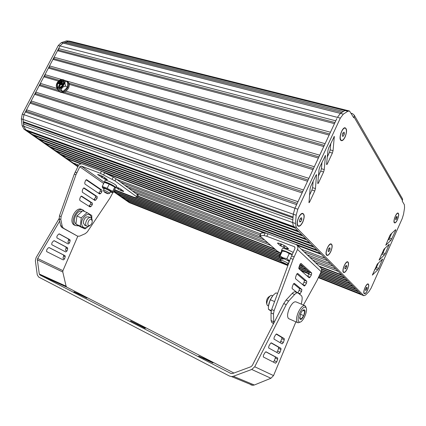 <?xml version="1.0" encoding="UTF-8"?>
<svg xmlns="http://www.w3.org/2000/svg" width="426" height="426" viewBox="0 0 426 426"><rect width="100%" height="100%" fill="white"/><g stroke="black" fill="none" stroke-linecap="round" stroke-linejoin="round"><path stroke-width="0.64" d="M67.399 81.419L67.91 81.856C69.529 83.352 69.699 85.482 68.421 88.257C65.844 92.17 63.043 93.427 60.007 92.032L59.746 91.814M65.135 80.535L67.186 81.238C68.804 82.735 68.969 84.87 67.691 87.649C65.114 91.569 62.308 92.825 59.273 91.43L58 89.535M62.185 81.478L62.558 81.787L62.26 82.351L60.54 81.638L61.892 82.042L62.185 81.478L60.833 81.078L60.54 81.638M62.26 82.351L61.892 82.042M62.276 82.804L62.649 83.113L62.35 83.677L59.278 82.564L61.983 83.368L62.276 82.804L59.571 82.005L59.278 82.564M62.35 83.677L61.983 83.368M62.143 84.071L62.51 84.38L62.217 84.944L60.636 84.47L59.459 86.728L59.012 86.595L58.639 86.286L59.092 86.425L60.268 84.162L61.845 84.636L62.143 84.071L58.538 82.995L58.245 83.56L59.816 84.029L58.639 86.286M59.725 84.199L58.245 83.56M62.217 84.944L61.845 84.636M60.636 84.47L60.268 84.162M59.459 86.728L59.092 86.425M60.364 80.487L62.595 80.754C65.471 82.708 60.492 89.119 57.819 86.904C56.296 84.492 57.143 82.351 60.364 80.487M62.835 80.977L60.732 80.796C57.712 82.452 56.78 84.513 57.941 86.984M59.981 87.713C63.73 85.562 64.731 83.07 63 80.248C59.874 77.585 53.995 85.157 57.43 87.421L59.981 87.713M63.154 80.376L63.367 80.557C65.103 83.384 64.097 85.871 60.354 88.022L57.622 87.58M56.834 83.326L56.275 85.445C56.237 87.101 56.882 88.166 58.208 88.64C59.597 88.991 61.03 88.555 62.51 87.319L64.864 82.793C64.89 81.132 64.235 80.072 62.904 79.614L59.065 80.583M56.269 85.727L56.882 88.613L58.208 88.64L61.03 89.881L62.51 87.319L65.476 85.983L64.864 82.793L65.726 80.844L62.904 79.614L61.626 79.54M56.882 88.613L58.767 90.158L62.915 91.425L67.345 87.548L67.59 82.42L65.726 80.844M67.345 87.548L65.476 85.983M62.915 91.425L61.03 89.881M65.849 42.754L66.578 41.886L343.42 111.474L344.895 110.531L346.604 110.281L347.339 111.005M340.385 113.401L341.881 112.453L64.789 42.488L63.059 43.074L340.385 113.401L337.403 117.368L340.39 113.401L344.895 110.531L346.604 110.281L349.006 110.877M336.838 118.572L294.946 208.223L23.952 114.7L25.368 111.99L296.629 204.629M66.014 91.175L314.329 166.742L318.382 158.078L69.236 84.332M62.388 92.676L312.977 169.639L308.909 178.345L35.779 92.144L39.229 85.562L59.842 91.894M292.848 219.805L23.563 124.019L23.824 126.266L25.688 129.776L26.263 130.175L293.892 226.93L293.487 226.52L292.635 222.505L293.296 214.214L294.946 208.223L297.827 209.219L340.337 118.124L343.324 114.147L347.813 111.266L349.517 111.005L353.761 117.778L354.081 117.091L402.49 200.545L402.597 199.001L402.16 198.244M27.775 131.235L32.28 134.382L297.992 231.041L294.925 227.969L27.775 131.235L27.562 130.644M33.766 135.42L38.175 138.498L301.975 235.04L298.999 232.053L33.766 135.42L33.558 134.845M39.629 139.515L43.947 142.534L305.857 238.933L302.955 236.025L39.629 139.515L39.432 138.961M45.369 143.53L49.597 146.48L309.633 242.724L306.811 239.891L45.369 143.53L45.177 142.987M50.992 147.455L55.13 150.351L313.312 246.414L310.565 243.656L50.992 147.455L50.806 146.927M56.498 151.305L60.556 154.143L316.896 250.009L314.218 247.32L56.498 151.305L56.323 150.793M296.113 244.391L320.384 253.513L317.775 250.893L61.892 155.075L61.727 154.579M301.39 249.285L325.118 258.262L321.247 254.375L297.252 245.344M319.063 266.106L341.647 274.845L338.244 271.431L315.421 262.64M321.3 268.721L344.538 277.747L342.376 275.579L319.841 266.852M321.502 270.499L347.366 280.58L345.252 278.46L321.444 269.205M321.028 271.969L350.124 283.349L348.058 281.282L321.433 270.893M320.405 273.332L352.824 286.059L350.806 284.035L320.869 272.315M319.798 274.658L355.46 288.706L353.489 286.725L320.251 273.668M319.207 275.952L358.042 291.293L356.109 289.361L319.649 274.983M318.632 277.204L360.566 293.828L358.676 291.932L319.063 276.266M361.796 294.893L318.488 277.512M125.111 185.395L261.553 237.404M307.178 254.796L330.539 263.699M78.064 166.332L77.079 165.639L78.198 166.065M120.75 182.221L260.02 235.093M304.031 251.798L327.594 260.744M77.079 165.639L77.601 164.617M80.828 163.904L67.18 158.77L73.123 162.924L78.885 165.102M117.097 179.559L260.605 233.853M106.287 173.488L264.424 232.99M67.18 158.77L67.02 158.286M61.892 155.075L65.87 157.854L81.84 163.856M102.772 171.726L266.49 233.256M23.563 124.019L23.978 122.624L293.003 217.856M23.978 122.624L23.292 121.687L293.072 216.972M23.292 121.687L23.031 119.429L23.952 114.7L23.031 119.424L23.803 126.234L25.666 129.76L78.043 166.364M25.368 111.99L26.396 111.207L297.22 203.356M26.396 111.207L26.529 109.78L297.998 201.695M26.529 109.78L30.006 103.151L302.098 192.914M30.006 103.151L31.023 102.384L302.684 191.668M31.023 102.384L31.162 100.946L303.466 189.996M31.162 100.946L34.623 94.343L307.551 181.252M34.623 94.343L35.635 93.582L308.12 180.028M35.635 93.582L35.779 92.144M39.229 85.562L40.236 84.811L58.33 90.349M64.342 92.186L313.541 168.435M40.236 84.811L40.379 83.374L56.786 88.363M40.379 83.374L43.819 76.813L58.389 81.126M43.819 76.813L44.821 76.073L59.384 80.365M68.927 83.176L318.936 156.89M44.821 76.073L44.97 74.63L61.626 79.513M66.946 81.073L319.729 155.192M44.97 74.63L48.399 68.085L323.76 146.56M48.399 68.085L49.395 67.356L324.303 145.394M49.395 67.356L49.538 65.913L325.102 143.69M49.538 65.913L52.962 59.39L329.122 135.09M52.962 59.39L53.948 58.671L329.655 133.945M53.948 58.671L54.097 57.222L330.459 132.23M54.097 57.222L57.51 50.726L334.458 123.668M57.51 50.726L58.49 50.012L334.985 122.544M58.49 50.012L58.644 48.559L335.789 120.824M58.644 48.559L60.013 45.939L63.059 43.074L68.293 41.306L70.46 41.322L68.293 41.306L347.813 111.266M66.578 41.886L68.293 41.306L66.562 40.869L61.323 42.632L58.282 45.491L22.264 114.109L21.348 118.833L22.131 125.633L23.994 129.158L77.851 166.742M131.181 203.367L287.939 265.393M300.953 270.558L309.09 273.785M130.239 202.84L130.143 202.494M281.064 261.245L126.155 199.986L129.227 202.132L282.438 262.858M286.378 264.424L288.051 265.084M300.208 269.903L309.223 273.476M287.736 263.88L288.402 264.141M298.77 268.242L309.414 272.454M126.155 199.986L126.053 199.629M280.974 259.743L121.996 197.078L125.122 199.261L280.904 260.813M298.807 267.89L309.143 271.974M299.111 266.889L306.901 269.962M121.996 197.078L121.895 196.716M279.728 257.751L117.762 194.118L120.947 196.343L281.123 259.429M299.228 266.559L306.145 269.285M299.569 265.542L303.855 267.23M117.762 194.118L117.656 193.75M113.588 191.673L129.115 202.51L130.633 203.111L113.763 191.322L116.692 193.372L279.264 257.182M299.686 265.201L303.083 266.532M113.801 191.242L279.222 256.01M300.08 264.173L300.745 264.434M113.944 190.965L279.376 255.675M114.37 190.108L279.845 254.668M114.796 189.932L280.004 254.327M136.655 197.376L280.489 253.289M137.204 197.227L279.248 252.389M137.635 196.29L275.707 249.758M137.79 195.976L274.834 248.997M136.602 193.771L270.76 245.44M132.96 191.12L267.853 242.9M312.817 260.164L335.816 268.992M128.748 188.047L264.477 239.955M309.798 257.288L332.988 266.154M342.344 134.43L342.408 136.272L343.404 136.096L344.341 134.083L344.277 132.241L343.281 132.406L342.344 134.43M344.341 134.083L342.706 133.642M343.404 136.096L342.392 135.819M345.06 128.056L343.835 128.221M340.358 139.6L341.301 140.351M341.636 131.559C339.927 135.91 339.794 138.833 341.242 140.324C342.44 140.713 343.702 139.574 345.028 136.911C346.732 132.577 346.86 129.658 345.406 128.157C344.224 127.773 342.967 128.908 341.636 131.559M395.674 218.288L395.642 219.608L396.329 219.321L397.048 217.713L397.085 216.392L396.398 216.68L395.674 218.288M397.048 217.713L396.073 217.398M396.329 219.321L395.653 219.097M397.932 213.25L397.362 213.224M394.119 222.367L394.54 222.665M395.312 216.344C394.018 219.592 393.778 221.706 394.588 222.681C395.387 222.915 396.324 221.903 397.399 219.64C398.693 216.403 398.933 214.294 398.118 213.309C397.33 213.075 396.393 214.086 395.312 216.344M365.561 289.27L365.577 290.489L366.323 290.069L367.058 288.429L367.047 287.209L366.301 287.63L365.561 289.27M367.058 288.429L366.104 288.061M366.323 290.069L365.567 289.771M368.032 284.137L367.457 284.078M363.916 293.131L364.342 293.466M365.093 287.566C363.863 290.596 363.628 292.566 364.374 293.477C365.258 293.759 366.307 292.635 367.521 290.122C368.746 287.097 368.98 285.127 368.229 284.211C367.356 283.934 366.307 285.053 365.093 287.566M344.9 267.592L344.948 268.96L345.805 268.545L346.615 266.761L346.567 265.393L345.71 265.808L344.9 267.592M346.615 266.761L345.47 266.33M345.805 268.545L344.922 268.204M347.584 262.011L346.828 261.99M343.074 271.756L343.649 272.235C344.682 272.587 345.869 271.405 347.195 268.694C348.543 265.371 348.756 263.177 347.84 262.107C346.812 261.761 345.635 262.938 344.299 265.643C342.951 268.976 342.733 271.17 343.649 272.235M328.169 250.089L328.249 251.58L329.202 251.17L330.07 249.274L329.99 247.783L329.037 248.188L328.169 250.089M330.07 249.274L328.76 248.795M329.202 251.17L328.206 250.802M331.039 244.151L330.086 244.162M326.194 254.476L326.907 255.099M327.456 247.932C326.007 251.51 325.815 253.896 326.875 255.083C328.041 255.499 329.341 254.274 330.762 251.409C332.211 247.841 332.397 245.461 331.332 244.263C330.177 243.853 328.883 245.072 327.456 247.932M299.563 220.237L299.712 221.951L300.836 221.568L301.81 219.481L301.661 217.766L300.543 218.139L299.563 220.237M301.81 219.481L300.186 218.905M300.836 221.568L299.643 221.147M302.748 213.687L301.384 213.793M297.321 224.971L298.301 225.902M298.642 217.707C297.018 221.712 296.879 224.427 298.221 225.855C299.627 226.387 301.123 225.093 302.705 221.978C304.329 217.979 304.462 215.263 303.11 213.831C301.72 213.309 300.229 214.597 298.642 217.707M351.141 113.273L352.488 113.614L354.256 115.217L354.081 117.091M402.49 200.545L402.24 201.104L404.407 204.826L404.562 207.931L403.555 214.182L402.192 218.639L371.099 288.152L368.895 291.656L365.577 295.037L363.863 295.713L296.326 227.548L295.484 223.528L296.166 215.221L297.827 209.219M318.392 183.132L323.6 171.96L324.271 169.569L325.459 155.49L319.74 167.088L319.063 169.495L317.753 183.127L317.871 183.59L318.392 183.132L317.775 182.935M318.435 176.007L320.735 171.082L321.406 168.696L322.013 162.215M383.975 249.183L379.065 260.132L384.417 254.993L385.274 253.635L389.215 244.268L383.975 249.183M381.014 255.217L382.958 252.81L385.029 248.177M389.769 235.69L385.759 245.227L391.02 240.259L395.695 230.354L395.653 229.63L390.637 234.332L389.769 235.69M387.628 240.477L389.55 238.123L391.675 233.357M377.282 264.115L372.335 275.121L377.777 269.812L378.65 268.433L382.601 259.029L377.282 264.115M374.363 270.041L376.334 267.576L378.352 263.071M327.195 164.175L332.371 153.078L333.047 150.687L334.314 136.448L328.643 147.96L327.967 150.367L326.572 164.138L326.694 164.622L327.195 164.175L326.588 163.994M327.301 156.949L329.495 152.252L330.166 149.861L330.816 143.312M309.516 195.193L311.923 190.039L312.583 187.658L313.158 181.247M314.777 190.965L315.442 188.58L316.55 174.66L316.023 175.118L310.772 186.348L310.096 188.75L308.988 202.685L309.532 202.212L314.777 190.965L311.923 190.039M318.435 277.63L361.424 294.685L293.487 226.52L25.688 129.776M364.171 293.626L364.06 293.477C362.776 291.826 366.227 283.53 368.048 283.892C369.156 284.488 368.996 286.586 367.579 290.186C366.216 292.981 365.082 294.126 364.171 293.626M394.263 222.681C392.964 221.099 396.121 212.766 397.932 213.005C399.098 213.639 398.938 215.881 397.453 219.725C396.137 222.42 395.078 223.416 394.279 222.702L394.263 222.681M297.849 225.956L297.593 225.61C295.665 222.91 299.675 213.059 302.577 213.357C304.654 214.171 304.728 217.084 302.806 222.084C300.98 225.62 299.324 226.914 297.849 225.956M340.614 140.127C338.67 137.657 342.11 127.694 344.9 127.741C347.036 128.583 347.105 131.682 345.108 137.044C343.388 140.378 341.902 141.421 340.64 140.17L340.614 140.127M326.588 255.211L326.407 254.972C324.756 252.746 328.563 243.507 330.981 243.858C332.589 244.583 332.541 247.128 330.842 251.494C329.218 254.716 327.802 255.957 326.588 255.211M343.404 272.368L343.255 272.177C341.769 270.217 345.427 261.383 347.573 261.745C348.942 262.411 348.841 264.754 347.27 268.769C345.763 271.799 344.474 273.002 343.404 272.368M129.115 202.51L129.674 202.776M130.633 203.111L131.229 203.388M59.533 46.855L23.952 114.695L22.264 114.109M69.763 41.146L66.562 40.869M107.277 179.511L107.096 179.884L104.125 178.744L97.639 174.548L100.174 175.145L103.14 176.641L107.277 179.511L107.096 179.884M116.176 186.764L120.361 188.851L123.748 191.306L122.906 191.343L120.414 190.321L115.813 187.531M114.386 190.081L115.185 189.975L133.7 197.19L135.447 197.659L137.215 197.142L114.951 180.906L100.382 173.318L81.201 166.06L79.832 166.79L75.972 174.713L61.094 216.621L60.843 219.518L62.228 226.36L63.362 228.171L77.591 236.169L79.598 236.164L85.344 233.624L87.33 231.877L110.105 197.861L112.906 192.584M92.32 204.72L90.978 206.53L90.03 206.914L79.907 200.492L79.678 199.336L80.381 197.052L81.627 196.136L92.373 203.069L92.32 204.72L90.695 204.043L88.933 206.216M81.062 196.157L90.743 202.398L90.695 204.043M85.445 180.613L86.664 179.703L101.963 190.166L101.905 191.817L100.579 193.601L99.668 193.979L84.966 184.08L84.737 182.903L85.445 180.613M86.052 179.767L100.328 189.522L100.27 191.173L98.608 193.271M97.128 198.244L95.797 200.039L94.865 200.422L82.431 192.296L82.207 191.13L82.91 188.84L84.146 187.93L97.187 196.594L97.128 198.244L95.499 197.584L93.789 199.719M83.555 187.972L95.557 195.939L95.499 197.584M75.972 174.713L74.3 174.064L78.155 166.151C79.273 164.308 80.642 163.584 82.271 163.967L101.463 171.183L113.236 177.109L116.021 178.776L138.162 195.23M74.3 174.064L59.454 215.897L61.094 216.621M59.454 215.897L59.209 218.794L60.593 225.626L61.733 227.436L77.591 236.169M90.371 225.146L88.912 226.211L86.883 226.185C83.544 224.465 87.889 215.753 91.026 217.856L92.16 219.694L92.218 220.924M91.457 219.624L92.208 220.87C92.33 222.878 91.585 224.374 89.977 225.365C85.999 226.999 88.352 217.862 91.457 219.624M82.442 209.805L81.92 209.587C75.998 205.641 67.91 221.76 74.204 225.008L74.992 225.359M84.636 211.541L83.23 210.14C77.314 206.2 69.22 222.34 75.508 225.583L78.757 225.886M81.797 211.296C77.042 209.688 71.738 221.009 75.903 223.906M87.074 212.579L82.713 210.726L76.914 215.998L75.924 224.177L80.716 226.973L85.035 228.884L80.264 226.094L81.27 217.883L87.074 212.579L91.771 215.492L91.835 218.73M75.924 224.177L80.264 226.094M76.914 215.998L81.27 217.883M88.448 226.371L85.035 228.884M88.235 226.414C83.736 230.674 79.454 224.795 82.766 218.676C87.128 212.915 90.11 212.862 91.702 218.511M88.773 216.898L86.654 216.882C84.385 218.298 83.32 220.434 83.464 223.277L85.014 225.365M109.535 193.324L109.136 192.738C106.266 191.024 104.381 190.188 103.481 190.22L103.997 191.732M107.767 193.431C105.781 192.259 104.53 191.705 104.008 191.775C105.557 192.871 106.937 193.542 108.156 193.782L107.767 193.431M116.543 186.024L115.616 184.9C112.677 182.722 104.626 179.186 105.227 180.331L104.482 181.806M115.265 187.653L115.808 187.493L114.791 186.551C111.841 184.383 103.79 180.842 104.402 181.971L104.636 182.285M104.759 182.285L105.179 182.264C105.536 182.04 107.022 182.541 109.647 183.766C112.464 185.156 114.237 186.231 114.961 187.003L114.999 187.051M102.517 187.744L102.245 186.412L107.15 188.335L112.64 191.402L112.741 192.52L113.167 192.515L115.228 188.404L115.158 187.291L109.242 184.17L104.333 182.275L102.245 186.412M109.242 184.17L107.15 188.335M114.716 187.254L112.64 191.402M104.109 188.963L102.549 187.786C102.373 187.254 103.837 187.706 106.942 189.149C110.281 190.811 112.081 191.94 112.352 192.541L110.291 192.067M110.488 191.679L110.515 191.556C110.222 190.88 104.12 187.919 104.301 188.542M299.782 312.743C297.636 318.158 297.561 321.3 299.553 322.173C302.737 322.743 308.136 310.836 306.102 307.753C304.505 306.086 302.396 307.748 299.782 312.743M300.724 313.43L299.755 318.499C301.203 323.345 307.764 308.898 303.685 309.851C302.673 310.234 301.683 311.433 300.724 313.43M303.184 310.091L304.755 311.252L303.749 315.661L301.219 318.973L299.75 317.977L299.664 317.333M302.785 310.4L304.755 311.252M300.394 314.207L303.749 315.661M302.359 310.826L303.232 310.112M305.969 307.37L305.101 305.751C303.136 305.021 300.91 307.119 298.413 312.045C296.256 317.29 295.937 320.789 297.465 322.546L298.168 322.796L299.909 322.152M304.606 305.538L296.187 301.959C294.185 301.214 291.938 303.28 289.456 308.163C287.305 313.366 287.017 316.853 288.583 318.616L289.089 318.84M267.885 305.676L267.129 305.005C265.792 302.689 269.269 295.159 271.591 295.335L272.794 295.761M266.921 304.302L266.522 302.961C266.282 299.893 267.304 297.678 269.583 296.326L270.153 296.043M271.33 310.575L268.449 309.303C268.21 305.751 268.875 302.588 270.457 299.803C271.431 297.087 273.3 294.776 276.069 292.87L277.566 293.509M271.181 311.204L268.449 309.303M274.578 301.592L270.457 299.803M268.486 306.102L270.18 299.861L272.853 295.697M281.591 250.296L282.363 248.646C283.279 247.927 286.879 249.173 293.168 252.389M281.794 251.026L281.448 250.6C282.358 249.902 285.958 251.159 292.247 254.37M292.172 254.53L283.7 250.871L282.321 250.871M282.353 251.005L286.038 251.777L289.233 253.662L286.911 258.657L283.21 257.863L280.042 255.967L278.982 256.803L281.229 251.707L281.916 250.909L282.353 251.005L280.042 255.967M289.589 260.92L286.911 258.657M289.233 253.662L292.114 254.657M289.499 261.165L280.713 257.288C279.562 257.006 279.163 257.091 279.531 257.549L281.373 258.886M283.008 259.391L281.602 258.31C281.24 257.426 288.578 260.632 289.147 261.607L289.105 261.82M281.373 262.054L280.702 260.323C280.015 259.264 287.949 262.741 288.264 263.635L287.965 263.795M281.543 262.278L281.41 262.139C280.734 261.319 286.405 263.806 286.442 264.349C285.361 264.322 283.732 263.63 281.543 262.278M280.143 245.562L284.217 247.708L287.412 248.859L288.62 248.864L285.995 246.441L281.852 244.258L278.625 243.102L277.454 243.118L280.143 245.562L280.92 243.901M280.58 253.097L277.219 251.079L259.732 235.706L263.976 235.519L266.788 236.286L294.318 246.707L294.696 246.931L294.978 248.486L290.543 258.332L271.66 309.494L271.005 312.897L271.085 320.56L271.745 322.445L273.567 323.6M297.369 292.753L292.161 288.636L292.156 287.337L293.099 284.579L294.26 283.306L301.88 289.51L301.576 291.416L299.686 294.307M293.541 283.711L299.467 288.514L299.164 290.415L297.683 292.875M299.867 264.668L301.012 263.417L311.699 273.055L311.385 274.962L310.027 277.235L309.207 277.8L298.919 268.774L298.924 267.443L299.867 264.668M300.208 263.95L309.281 272.097L308.972 274.003L307.561 276.357M306.502 283.152L305.133 285.447L304.324 286.038L295.537 278.721L295.537 277.406L296.48 274.637L297.63 273.375L306.811 281.245L306.502 283.152L304.089 282.177L302.62 284.621M296.869 273.843L304.393 280.271L304.089 282.177M296.847 244.955L320.368 267.347C321.561 268.556 321.827 269.993 321.167 271.66L316.981 280.564L303.418 305.037M273.822 323.1L273.476 313.999L274.142 310.591L293.072 259.317L297.513 249.45C298.237 247.644 297.971 246.106 296.704 244.822L267.975 233.757L265.164 233.001L261.255 232.963L259.844 235.471M274.142 310.591L271.66 309.494M293.072 259.317L290.543 258.332M203.745 358.266L212.941 362.941L198.681 356.109L203.745 358.266L203.527 358.719M79.231 294.19L86.888 298.051L73.911 291.794L79.231 294.19L79.06 294.531M145.335 328.206L130.633 320.9L145.234 328.419M56.908 237.9L56.924 236.238L58.341 234.348L59.379 233.933L69.939 239.71L70.152 240.786L69.47 243.012L68.203 243.965L56.908 237.9M273.934 339.053L274.216 337.126L275.686 334.666L276.602 333.979L284.27 338.633L284.264 339.836L283.343 342.536L282.161 343.878L273.934 339.053M280.122 342.68L281.858 338.723L281.858 337.52L276.17 334.075M69.47 243.012L67.872 242.272L68.559 240.051L68.341 238.97L59.028 233.874M46.652 251.601L46.658 249.94L48.095 248.023L49.155 247.581L65.029 255.701L65.231 256.75L64.544 258.965L63.277 259.94L46.652 251.601M263.273 356.951L263.55 355.023L265.047 352.515L265.989 351.791L277.667 358.01L277.661 359.182L276.746 361.866L275.553 363.234L263.273 356.951M273.322 362.089L274.36 360.705L275.276 358.032L275.276 356.86L265.744 351.791M64.544 258.965L62.963 258.199L63.644 255.989L63.442 254.94L48.947 247.527M51.802 244.726L51.812 243.065L53.239 241.159L54.283 240.727L67.478 247.714L67.691 248.779L67.004 250.999L65.737 251.958L51.802 244.726M268.625 347.962L268.907 346.034L270.388 343.548L271.319 342.845L280.942 348.319L280.963 349.522L280.042 352.211L278.854 353.569L268.625 347.962M276.735 352.403L277.645 351.072L278.561 348.388L278.561 347.201L270.973 342.887M67.004 250.999L65.418 250.243L66.099 248.028L65.886 246.963L53.995 240.674M233.927 373.043L66.786 287.151L66.099 286.187L62.798 272.017L62.936 270.648L77.788 236.265M59.677 221.094L37.669 258.497L37.36 259.849L39.288 274.009L39.922 274.978L230.897 373.464L232.564 373.543L250.93 366.733L252.267 365.529L283.743 303.578L286.134 300.016L292.151 293.466C293.573 291.97 294.739 291.496 295.649 292.039L297.641 292.87M301.336 304.153L301.991 300.229C302.353 297.87 302.119 296.32 301.294 295.575L298.115 293.067C297.21 292.524 296.049 293.003 294.632 294.504L288.62 301.075L286.229 304.649L254.732 366.759L251.723 369.47L233.31 376.28L231.536 376.584L229.55 376.083L38.691 277.081L37.27 274.898L35.369 260.744L36.066 257.693L59.155 218.495M250.85 384.838L252.719 385.312L254.338 385.003L270.931 378.256L273.545 375.594L295.894 321.848M23.824 126.266L292.63 222.532M23.031 119.429L296.166 215.221M58.282 45.491L340.337 118.124M130.622 203.106L287.896 265.51M301.235 270.803L309.031 273.897M323.6 171.96L320.735 171.082M325.586 155.98L325.017 155.81M324.271 169.569L321.406 168.696M389.124 245.03L388.539 244.822M385.274 253.635L382.958 252.81M384.417 254.993L382.095 254.168M395.695 230.354L395.094 230.152M391.872 238.917L389.55 238.123M391.02 240.259L388.693 239.46M382.511 259.78L381.946 259.572M378.65 268.433L376.334 267.576M377.777 269.812L375.466 268.95M332.371 153.078L329.495 152.252M334.437 136.954L333.862 136.794M333.047 150.687L330.166 149.861M315.442 188.58L312.583 187.658M309.532 202.212L308.898 202.004M316.672 175.129L316.108 174.958M343.324 114.147L340.39 113.401M295.484 223.528L292.635 222.505M296.326 227.548L293.487 226.52M363.745 295.612L361.429 294.696M23.994 129.158L25.666 129.76M22.131 125.633L23.803 126.234M21.348 118.833L23.031 119.424M61.323 42.632L63.059 43.074M106.931 179.261L106.67 179.777M105.382 178.159L104.908 179.101M104.674 177.653L104.125 178.744M102.618 176.369L101.979 177.631M101.91 176.002L101.297 177.227M98.039 174.367L97.831 174.766M123.513 191.098L123.332 191.455M123.157 190.848L122.906 191.343M121.628 189.756L121.17 190.672M120.941 189.266L120.414 190.321M118.939 188.068L118.348 189.25M118.274 187.717L117.698 188.867M81.201 166.06L104.306 182.317M114.631 189.586L115.185 189.975M89.353 205.849L90.978 206.53M90.743 202.398L92.373 203.069M100.328 189.522L101.963 190.166M100.27 191.173L101.905 191.817M98.949 192.951L100.579 193.601M94.167 199.379L95.797 200.039M95.557 195.939L97.187 196.594M79.832 166.79L103.704 183.51M59.209 218.794L60.843 219.518M75.12 172.099L76.792 172.748M60.593 225.626L62.228 226.36M61.797 227.468L63.426 228.208M137.571 194.474L136.554 196.519M116.021 178.776L114.951 180.906M104.689 172.652L103.614 174.793M101.463 171.183L100.382 173.318M113.236 177.109L112.16 179.245M281.661 244.183L280.819 245.988M284.121 245.376L283.242 247.266M285.069 245.882L284.217 247.708M287.209 247.554L286.698 248.656M287.779 248.07L287.412 248.859M294.318 246.707L295.005 247.352M300.197 293.727L297.785 292.721M301.576 291.416L299.164 290.415M301.88 289.51L299.467 288.514M311.699 273.055L309.281 272.097M311.385 274.962L308.972 274.003M310.027 277.235L307.615 276.272M305.133 285.447L302.721 284.462M306.811 281.245L304.393 280.271M297.513 249.45L321.167 271.66M273.476 313.999L271.005 312.897M294.062 256.889L291.533 255.909M271.745 322.445L273.705 323.334L271.788 322.477M273.54 321.667L271.085 320.56M267.975 233.757L266.788 236.286M265.164 233.001L263.976 235.519M261.255 232.963L260.084 235.445M137.502 324.543L137.646 324.25M280.942 341.412L283.343 342.536M68.559 240.051L70.152 240.786M281.858 338.723L284.264 339.836M68.32 238.959L69.917 239.694M281.842 337.509L284.254 338.622M274.36 360.705L276.746 361.866M63.644 255.989L65.231 256.75M275.276 358.032L277.661 359.182M63.405 254.913L64.986 255.68M275.249 356.844L277.64 357.994M277.645 351.072L280.042 352.211M66.099 248.028L67.691 248.779M278.561 348.388L280.963 349.522M65.86 246.947L67.452 247.698M280.963 348.335L278.561 347.201L280.942 348.319M37.669 258.497L62.936 270.648M37.36 259.849L62.798 272.017M39.288 274.009L66.099 286.187M39.922 274.978L66.786 287.151M230.897 373.464L231.18 373.581M233.31 376.28L254.338 385.003M251.723 369.47L270.931 378.256M254.732 366.759L273.545 375.594M283.743 303.578L286.229 304.649M286.134 300.016L288.62 301.075M292.151 293.466L294.632 294.504M59.273 91.43L60.007 92.032M57.803 87.724L57.43 87.421M70.46 41.322L346.088 110.153M130.814 203.223L287.88 265.552M301.336 270.893L309.01 273.939M318.419 277.672L363.863 295.713M340.954 140.245L341.242 140.324M297.939 225.753L298.221 225.855M354.256 115.217L402.597 199.001M363.937 293.168L364.06 293.477M367.734 284.035L368.048 283.892M394.141 222.399L394.279 222.702M397.623 213.17L397.932 213.005M297.454 225.237L297.593 225.61M302.199 213.564L302.577 213.357M340.48 139.808L340.64 140.17M344.533 127.976L344.9 127.741M326.273 254.62L326.407 254.972M330.629 244.039L330.981 243.858M343.122 271.841L343.255 272.177M347.238 261.91L347.573 261.745M129.307 202.627L130.83 203.234M61.733 227.436L63.362 228.171M138.226 195.108L137.215 197.142M90.61 217.681L88.736 216.877M86.883 226.185L84.598 225.184M92.208 220.87L92.16 219.694M89.977 225.365L88.912 226.211M74.204 225.008L75.508 225.583M104.306 188.574L103.518 190.134M110.531 191.594L109.706 193.239M108.156 193.782L109.711 193.266M116.628 185.853L115.808 187.493M114.961 187.003L115.158 187.291M112.352 192.541L112.741 192.52M299.75 317.977L299.755 318.499M303.291 310.208L303.685 309.851M306.102 307.753L305.634 306.374M299.553 322.173L298.168 322.796M288.583 318.616L297.465 322.546M268.492 305.943L267.56 305.533M279.44 257.426L279.025 256.862M288.264 263.635L289.179 261.66M280.777 260.169L281.618 258.358M286.442 264.349L288.28 263.683M68.341 238.97L69.939 239.71M281.858 337.52L284.27 338.633M63.442 254.94L65.029 255.701M275.276 356.86L277.667 358.01M65.886 246.963L67.478 247.714M231.536 376.584L252.719 385.312"/></g></svg>
